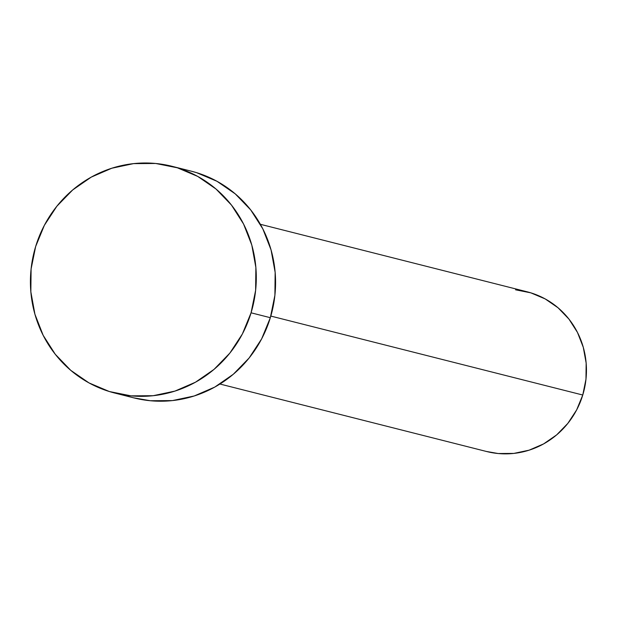 <?xml version="1.0" encoding="UTF-8"?>
<svg xmlns="http://www.w3.org/2000/svg" width="617" height="617" viewBox="0 0 617 617"><rect width="100%" height="100%" fill="white"/><g stroke="black" fill="none" stroke-linecap="round" stroke-linejoin="round"><path stroke-width="0.93" d="M219.945 384.029L486.666 451.528A82.385 79.385 -75.8 0 0 582.764 395.019L270.824 316.074L582.764 395.019A82.385 79.385 -75.8 0 0 527.095 291.795L260.366 224.295M114.677 393.021L133.951 397.903A116.929 112.68 -75.8 0 0 270.339 317.693L251.065 312.811L270.339 317.693A116.929 112.68 -75.8 0 0 191.324 171.187L172.05 166.312A116.929 112.68 104.2 0 1 251.065 312.811A116.929 112.68 104.2 0 1 114.677 393.021A116.929 112.68 104.2 0 1 35.655 246.515A116.929 112.68 104.2 0 1 172.05 166.312M190.915 171.086L196.63 172.675L216.983 181.29L235.254 193.877L250.733 209.942L262.827 228.876L271.071 249.954L275.151 272.359L274.904 295.235L270.339 317.693L261.639 338.88L249.137 357.983L233.303 374.257L214.762 387.09L194.216 395.975L172.451 400.587L150.317 400.734L133.573 397.803M35.655 246.515L44.362 225.328L56.864 206.232L72.69 189.951L91.239 177.125L111.785 168.233L133.55 163.628L155.685 163.474L177.349 167.793L197.71 176.408L215.981 188.995L231.46 205.068L243.553 224.002L251.798 245.072L255.87 267.477L255.623 290.352L251.065 312.811L242.365 334.005L229.856 353.101L214.03 369.382L195.481 382.208L174.935 391.101L153.178 395.705L131.035 395.852L109.371 391.54L89.01 382.918L70.747 370.339L55.268 354.266L43.167 335.332L34.93 314.254L30.85 291.849L31.097 268.981L35.655 246.515M515.565 289.805L530.828 292.844L545.173 298.913L558.046 307.783L568.951 319.105L577.473 332.44L583.281 347.294L586.15 363.074L585.973 379.193L582.764 395.019L576.633 409.943L567.825 423.401L556.673 434.869L543.6 443.908L529.124 450.171L513.799 453.418L498.197 453.526L486.404 451.459"/></g></svg>
